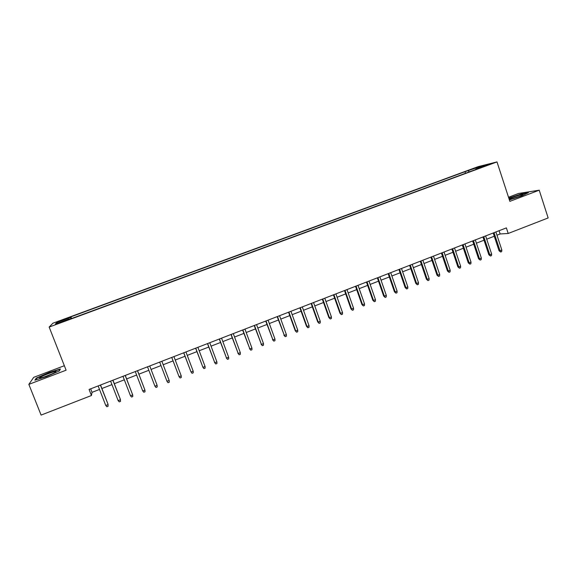 <?xml version="1.0" encoding="UTF-8"?>
<svg xmlns="http://www.w3.org/2000/svg" width="577" height="577" viewBox="0 0 577 577"><rect width="100%" height="100%" fill="white"/><g stroke="black" fill="none" stroke-linecap="round" stroke-linejoin="round"><path stroke-width="0.87" d="M59.734 322.99L63.874 321.158L60.304 322.341L56.157 324.18L59.734 322.99M64.35 365.717L33.726 377.329L28.85 384.369L41.097 415.087L91.447 395.512L92.031 392.346L99.511 389.446M478.109 166.652L52.904 323.214L49.16 327.072L496.992 161.913L478.109 166.652M496.992 161.913L509.859 201.359L539.214 190.194L518.492 193.483L508.525 197.262M496.963 235.2L500.136 233.966L508.207 233.476L506.375 227.893L89.074 389.446L91.447 395.512M485.228 165.7L490.241 164.077L485.344 166.039M69.543 319.283L69.341 318.872L68.822 319.543L479.357 168.174L475.816 169.047L475.765 169.501M69.341 318.872L55.399 324.014L56.82 322.471L70.437 317.458L70.921 316.831L465.019 171.701L479.458 166.789L487.132 164.871L475.816 169.047M539.214 190.194L548.15 217.947L508.207 233.476M28.85 384.369L66.103 370.196L49.16 327.072M101.92 388.509L111.96 384.614M114.311 383.698L124.329 379.817M126.637 378.916L136.626 375.043M138.884 374.163L148.852 370.297M151.066 369.439L160.997 365.58M163.183 364.736L173.042 360.906M175.249 360.048L185.022 356.261M187.251 355.396L196.93 351.638M199.18 350.766L208.773 347.044M211.038 346.164L220.544 342.471M222.83 341.584L232.25 337.927M234.558 337.033L243.883 333.412M246.213 332.511L255.46 328.926M257.804 328.017L266.963 324.462M269.322 323.538L278.402 320.019M280.783 319.095L289.777 315.605M292.171 314.674L301.086 311.212M303.502 310.275L312.33 306.849M314.768 305.904L323.517 302.507M325.969 301.562L334.638 298.194M337.105 297.234L345.695 293.902M348.176 292.936L356.694 289.632M359.19 288.666L367.628 285.391M370.146 284.418L378.505 281.172M381.036 280.184L389.316 276.974M391.862 275.986L400.07 272.798M402.638 271.803L410.766 268.651M413.348 267.649L421.405 264.518M424.001 263.516L431.985 260.415M434.596 259.398L442.509 256.332M445.134 255.315L452.974 252.272M455.614 251.247L463.381 248.233M466.036 247.201L473.731 244.215M476.4 243.177L484.024 240.22M486.707 239.174L494.265 236.245M499.069 230.721L500.136 233.966M90.654 388.833L92.031 392.346M469.238 171.903L468.351 170.879M465.538 173.266L465.019 171.701M71.584 318.526L70.921 316.831M70.437 317.458L70.848 318.8M479.343 167.741L479.458 166.789M56.82 322.471L57.967 323.062M509.383 199.894L521.832 195.855L528.395 192.653L522.199 193.627L508.806 198.127M34.901 380.193L46.593 376.543L59.424 370.874L60.397 368.955L48.958 372.54L36.301 378.101L34.901 380.193M36.495 378.606L36.301 378.101M493.198 232.993L499.055 250.764L500.014 250.743L494.049 232.661M501.846 250.021L501.694 251.615L500.677 252.019L500.014 250.743L501.846 250.021L495.895 231.954M500.677 252.019L499.055 250.764M509.246 199.469L519.314 196.468C522.279 195.314 523.512 194.658 522.993 194.492C521.038 194.629 517.454 195.646 512.239 197.536L509.058 198.899M519.062 196.562L512.823 198.618M508.892 198.394L522.07 193.937L527.493 193.086M54.656 372.634C55.998 371.884 56.387 371.487 55.832 371.444C54.454 371.249 44.847 374.79 41.169 376.846C39.409 377.827 39.193 378.223 40.527 378.029C44.898 376.947 49.608 375.144 54.656 372.634M52.557 373.687L43.737 377.156M35.586 379.976L36.748 378.231L49.016 372.836L60.102 369.359L59.308 370.924M482.949 236.959L488.849 254.767L489.779 254.76L483.778 236.642M491.626 254.039L491.481 255.633L490.457 256.037L489.779 254.76L491.626 254.039L485.632 235.921M490.457 256.037L488.849 254.767M472.642 240.948L478.585 258.792L479.494 258.799L473.45 240.638M481.348 258.07L481.211 259.664L480.179 260.076L479.494 258.799L481.348 258.07L475.318 239.917M480.179 260.076L478.585 258.792M462.285 244.958L468.264 262.845L469.151 262.86L463.071 244.655M471.02 262.124L470.89 263.725L469.851 264.129L469.151 262.86L471.02 262.124L464.939 243.934M469.851 264.129L468.264 262.845M451.87 248.99L457.893 266.913L458.751 266.935L452.628 248.701M460.634 266.199L460.504 267.8L459.465 268.211L458.751 266.935L460.634 266.199L454.51 247.973M459.465 268.211L457.893 266.913M441.398 253.051L447.463 271.01L448.3 271.039L442.133 252.762M450.183 270.303L450.067 271.904L449.021 272.315L448.3 271.039L450.183 270.303L444.023 252.034M449.021 272.315L447.463 271.01M430.868 257.126L436.977 275.121L437.784 275.171L431.574 256.852M439.681 274.421L439.573 276.03L438.52 276.441L437.784 275.171L439.681 274.421L433.478 256.116M438.52 276.441L436.977 275.121M420.28 261.222L426.432 279.261L427.218 279.318L420.965 260.955M429.122 278.568L429.021 280.177L427.961 280.588L427.218 279.318L429.122 278.568L422.876 260.22M427.961 280.588L426.432 279.261M409.634 265.341L415.822 283.422L416.587 283.487L410.29 265.088M418.505 282.737L418.412 284.346L417.344 284.764L416.587 283.487L418.505 282.737L412.216 264.345M417.344 284.764L415.822 283.422M398.931 269.488L405.162 287.606L405.905 287.685L399.565 269.243M407.831 286.928L407.737 288.536L406.67 288.954L405.905 287.685L407.831 286.928L401.498 268.493M406.67 288.954L405.162 287.606M388.17 273.657L394.444 291.811L395.158 291.897L388.775 273.419M397.099 291.14L397.012 292.748L395.937 293.174L395.158 291.897L397.099 291.14L390.723 272.669M395.937 293.174L394.444 291.811M377.351 277.84L383.662 296.044L384.354 296.138L377.928 277.624M386.301 295.374L386.222 296.989L385.14 297.415L384.354 296.138L386.301 295.374L379.882 276.859M385.14 297.415L383.662 296.044M366.467 282.059L372.829 300.292L373.485 300.408L367.015 281.843M375.447 299.636L375.375 301.252L374.285 301.677L373.485 300.408L375.447 299.636L368.984 281.078M374.285 301.677L372.829 300.292M355.519 286.293L361.923 304.569L362.558 304.692L356.045 286.091M364.534 303.92L364.469 305.536L363.373 305.969L362.558 304.692L364.534 303.92L358.021 285.327M363.373 305.969L361.923 304.569M344.512 290.556L350.967 308.875L351.573 309.005L345.01 290.361M353.557 308.226L353.499 309.849L352.396 310.282L351.573 309.005L353.557 308.226L347.001 289.589M352.396 310.282L350.967 308.875M333.448 294.84L339.947 313.196L340.524 313.347L333.917 294.659M342.522 312.561L342.471 314.184L341.36 314.616L340.524 313.347L342.522 312.561L335.915 293.881M341.36 314.616L339.947 313.196M322.319 299.146L328.861 317.545L329.417 317.703L322.759 298.973M331.422 316.917L331.378 318.54L330.26 318.98L329.417 317.703L331.422 316.917L324.772 298.194M330.26 318.98L328.861 317.545M311.126 303.48L317.711 321.923L318.237 322.089L311.537 303.322M320.257 321.302L320.221 322.925L319.103 323.365L318.237 322.089L320.257 321.302L313.563 302.536M319.103 323.365L317.711 321.923M299.874 307.837L306.502 326.322L307 326.503L300.256 307.685M309.034 325.709L309.005 327.332L307.88 327.772L307 326.503L309.034 325.709L302.29 306.899M307.88 327.772L306.502 326.322M288.558 312.215L295.236 330.744L295.705 330.938L288.904 312.085M297.739 330.138L297.718 331.761L296.592 332.208L295.705 330.938L297.739 330.138L290.952 311.291M296.592 332.208L295.236 330.744M277.169 316.622L284.338 335.396L277.494 316.499M286.387 334.595L286.372 336.225L285.24 336.672L284.338 335.396L286.387 334.595L279.556 315.706M285.24 336.672L283.898 335.194M265.723 321.057L272.907 339.882L266.019 320.942M274.969 339.074L274.962 340.704L273.823 341.151L272.907 339.882L274.969 339.074L268.089 320.141M273.823 341.151L272.495 339.665M254.212 325.515L261.417 344.397L254.471 325.414M263.487 343.582L263.487 345.212L262.34 345.666L261.417 344.397L263.487 343.582L256.556 324.606M262.34 345.666L261.028 344.166M242.628 329.994L249.855 348.934L242.859 329.907M251.94 348.111L251.947 349.749L250.793 350.203L249.855 348.934L251.94 348.111L244.958 329.099M250.793 350.203L249.502 348.688M230.988 334.501L238.222 353.499L231.182 334.429M240.32 352.677L240.342 354.307L239.174 354.768L238.222 353.499L240.32 352.677L233.296 333.614M239.174 354.768L237.904 353.239M219.274 339.038L226.53 358.086L219.44 338.973M228.643 357.257L228.665 358.894L227.497 359.356L226.53 358.086L228.643 357.257L221.561 338.151M227.497 359.356L226.234 357.819M207.489 343.603L214.767 362.702L207.626 343.546M216.887 361.873L216.923 363.51L215.748 363.972L214.767 362.702L216.887 361.873L209.761 342.724M215.748 363.972L214.507 362.421M195.639 348.191L202.938 367.347L195.747 348.147M205.073 366.51L205.116 368.148L203.926 368.616L202.938 367.347L205.073 366.51L197.889 347.318M183.724 352.799L191.037 372.021L183.796 352.771M193.187 371.177L193.237 372.814L192.047 373.283L191.037 372.021L193.187 371.177L185.953 351.941M171.737 357.444L179.072 376.716L171.773 357.43M181.228 375.872L181.286 377.509L180.089 377.985L179.072 376.716L181.228 375.872L173.944 356.586M169.205 380.589L169.27 382.234L168.066 382.71L167.027 381.44L159.685 362.111L166.897 381.101L169.205 380.589L161.863 361.267M154.917 386.193L155.97 387.463L157.182 386.987L157.103 385.335L154.917 386.193L147.517 366.813M156.994 384.989L149.731 365.962L156.994 384.989M142.743 390.975L143.803 392.237L145.022 391.761L144.935 390.117L142.743 390.975L135.285 371.552M137.492 370.701L144.935 390.117L137.55 370.679M130.489 395.786L131.563 397.048L132.789 396.565L132.696 394.92L130.489 395.786L122.98 376.319M125.202 375.461L132.696 394.92L125.288 375.425M112.832 380.243L120.377 399.356L120.485 401.404L120.384 399.753L118.162 400.626L110.596 381.108M120.377 399.356L112.955 380.2M120.485 401.404L119.251 401.888L118.162 400.626M100.391 385.061L108.022 404.203L108.108 406.266L108 404.614L105.764 405.487L98.148 385.934M108.022 404.203L100.549 385.003M108.108 406.266L106.868 406.749L105.764 405.487M522.423 195.134L522.993 194.492M55.082 372.389L55.832 371.444"/></g></svg>
